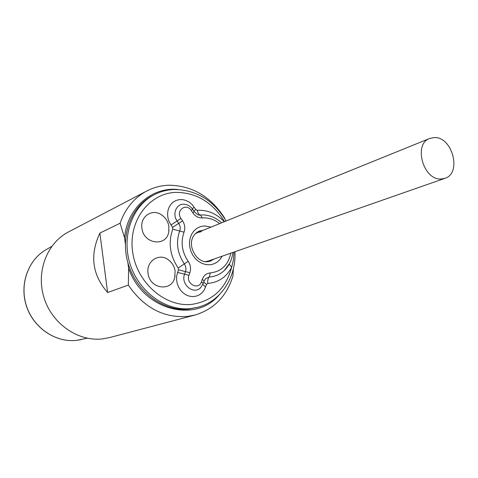 <?xml version="1.0" encoding="UTF-8"?>
<svg xmlns="http://www.w3.org/2000/svg" width="478" height="478" viewBox="0 0 478 478"><rect width="100%" height="100%" fill="white"/><g stroke="black" fill="none" stroke-linecap="round" stroke-linejoin="round"><path stroke-width="0.72" d="M233.372 268.803L232.923 276.123C226.656 296.282 213.971 309.266 194.863 315.074L109.45 337.611L102.555 338.896C78.255 341.812 52.239 324.024 44.09 297.997C35.76 272.03 46.88 243.057 68.474 231.967L146.74 191.015C153.641 187.442 160.978 185.512 168.74 185.225C191.893 185.488 210.428 196.291 224.349 217.633L224.803 218.727M178.115 189.503C151.896 186.623 127.046 208.032 124.567 237.883L120.103 223.238L99.872 233.085L107.622 292.512C92.2 274.85 89.619 255.043 99.872 233.085M120.103 223.238C125.29 208.504 134.175 197.761 146.74 191.015M194.863 315.074L187.125 316.49C163.398 318.013 143.806 307.551 128.343 285.109L107.622 292.512M124.567 237.883L125.314 243.493M127.865 262.619L128.618 268.266C142.755 309.875 195.155 323.755 219.049 295.034M128.343 285.109L128.618 268.266M234.017 252.055L233.455 259.811L231.645 267.339C226.381 277.115 218.416 282.48 207.763 283.436L206.532 284.422L204.118 290.17L201.973 292.853L199.296 294.884L196.237 296.163L192.933 296.617L189.551 296.229L186.265 295.004L183.247 293.002L180.648 290.325L178.605 287.117L177.219 283.526L176.561 279.75L176.675 275.973L178.467 269.819L178.192 268.033C169.851 255.461 168.041 242.507 172.761 229.171L172.534 227.397L169.098 221.678L167.963 218.046L167.569 214.311L167.939 210.667L169.051 207.309L170.843 204.393L173.221 202.069L176.071 200.461L179.238 199.631L182.566 199.625L185.888 200.443L189.037 202.033L191.863 204.309L195.807 209.513L197.283 210.296C207.464 209.77 216.462 213.576 224.29 221.726M226.13 220.979C213.618 200.306 196.315 189.808 174.213 189.491C167.294 189.76 160.745 191.451 154.561 194.57L152.918 195.406C130.87 206.394 119.631 236.807 128.451 264.579C137.072 292.399 164.026 311.823 188.81 309.099L198.245 307.175C221.111 301.122 236.311 277.103 234.949 251.727M434.114 137.574C452.331 136.326 462.178 173.359 444.875 178.342L441.373 178.993C423.406 180.809 412.908 143.95 429.758 138.435L434.114 137.574M162.221 215.333L161.056 214.556C151.879 208.492 139.982 216.767 141.93 228.143C143.478 244.306 166.649 247.186 168.758 231.764L168.871 226.417C168.029 221.302 165.43 217.353 161.056 214.556M168.955 230.384L168.758 231.764M169.827 260.994L168.662 260.02C159.509 252.444 145.933 260.988 148.066 273.285C149.578 289.19 171.996 292.178 174.799 277.126L175.079 270.966C174.374 266.473 172.235 262.822 168.662 260.02M175.079 275.627L174.799 277.126M198.28 231.513L201.483 230.976M212.298 259.644L209.537 261.358M444.875 178.342L208.402 261.006L205.415 261.615M195.012 234.041L197.659 232.523L201.238 231.716M87.271 338.215L76.641 340.36C55.801 342.822 33.687 328.022 26.535 306.159C19.24 284.344 28.226 259.59 46.462 249.438L51.684 246.481M224.535 221.631C212.638 202.343 196.476 192.592 176.035 192.371C149.399 193.04 128.259 220.561 132.579 251.5C136.493 282.468 165.053 307.42 191.815 304.378C212.525 301.134 225.801 288.784 231.645 267.339L229.243 264.071M203.963 281.231L203.204 283.597L200.587 287.72C193.602 295.219 180.451 284.201 184.568 274.193L177.535 272.394M202.839 284.512L205.642 286.979M200.587 287.72L203.204 283.597L201.441 281.799C198.734 290.63 185.595 283.866 188.971 275.316L189.891 272.729C191.152 268.738 190.567 264.926 188.141 261.293C181.909 251.882 180.535 242.173 184.024 232.171C185.386 228.311 184.896 224.529 182.566 220.836L180.953 218.458C175.312 210.649 186.205 202.403 191.284 210.535L192.879 212.901C195.418 216.409 198.579 218.082 202.355 217.92C208.551 217.502 214.311 219.402 219.641 223.614M189.891 272.729L185.488 271.606L184.568 274.193L188.971 275.316M178.192 268.033L184.311 263.886C185.948 266.342 186.342 268.917 185.488 271.606L178.467 269.819M188.141 261.293L184.311 263.886C177.266 253.262 175.725 242.304 179.686 231.017L172.761 229.171M182.566 220.836L178.7 223.363C180.278 225.861 180.606 228.406 179.686 231.017L184.024 232.171M170.921 225.024L177.093 220.985L178.7 223.363L172.534 227.397M180.953 218.458L177.093 220.985C172.074 214.114 176.298 203.712 183.815 204.202C187.442 204.393 190.381 206.072 192.628 209.239L191.284 210.535M192.329 208.814L194.229 207.171M192.628 209.239L194.217 211.599L192.879 212.901M193.919 211.151L195.807 209.513M194.217 211.599C197.211 214.473 199.039 215.602 199.702 214.992L200.396 214.975C198.896 214.706 197.856 213.146 197.283 210.296M202.355 217.92L200.396 214.975L204.052 214.951M230.796 253.179C228.191 265.033 221.35 271.618 210.266 272.926C206.49 273.285 203.849 275.382 202.343 279.224L201.441 281.799M229.565 263.396L224.254 270.536C220.035 274.462 215.052 276.607 209.298 276.983L210.266 272.926M154.561 194.57C132.466 205.576 121.215 236.084 130.058 263.94C138.71 291.849 165.735 311.339 190.573 308.609L198.245 307.175M214.108 259.016L210.434 261.09L207.673 261.663C195.275 263.629 183.026 239.382 199.129 231.125L203.258 230.253M210.434 261.09L207.876 261.669M222.115 256.214C219.378 261.323 215.261 264.173 209.758 264.77L205.869 264.579L202.015 263.414L198.4 261.329L195.209 258.431L192.61 254.858L190.728 250.801L189.676 246.463L189.491 242.071L190.196 237.847L191.738 234.011L194.044 230.76L196.99 228.251L200.425 226.602L204.166 225.897L211.115 227.068M207.763 283.436C207.506 280.449 208.014 278.304 209.298 276.983L205.612 278.608L204.1 281.028L202.343 279.224M203.753 282.02L206.532 284.422M81.415 339.553L76.623 340.366C55.723 342.828 33.609 328.028 26.463 306.183C19.18 284.386 28.178 259.62 46.462 249.438M224.821 269.986L224.254 270.536C229.147 265.762 232.015 259.739 232.858 252.462M221.661 222.796C216.217 217.89 210.087 215.261 203.264 214.909M429.758 138.435L197.659 232.523"/></g></svg>
